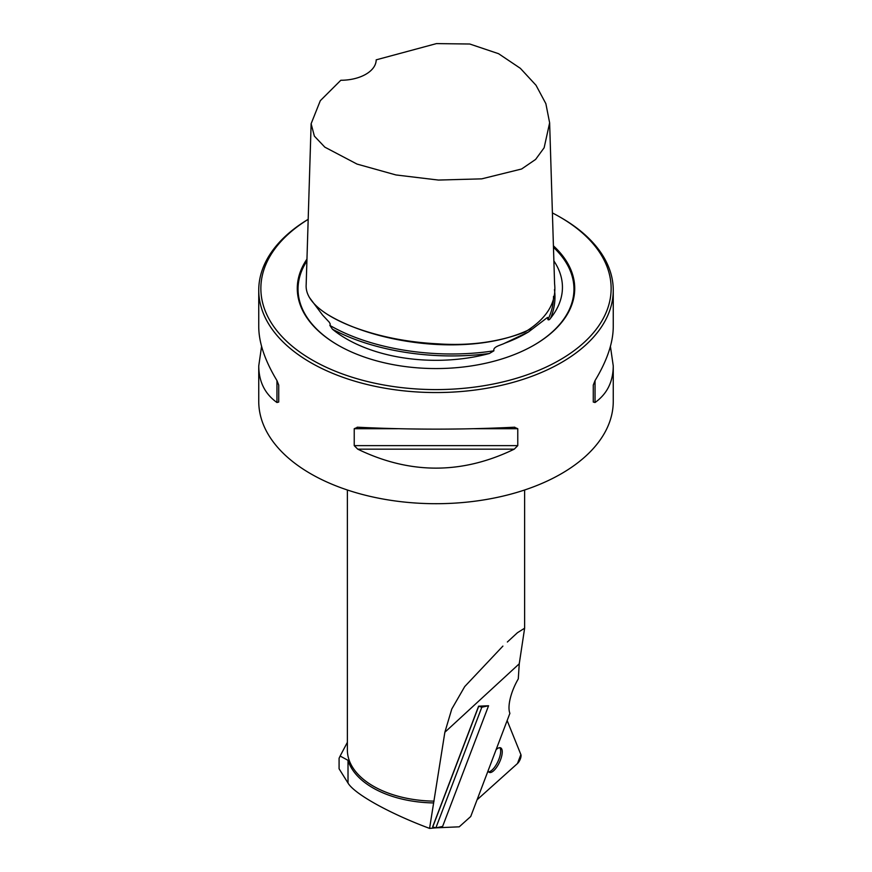<?xml version="1.0" encoding="UTF-8"?>
<svg xmlns="http://www.w3.org/2000/svg" width="872" height="872" viewBox="0 0 872 872"><rect width="100%" height="100%" fill="white"/><g stroke="black" fill="none" stroke-linecap="round" stroke-linejoin="round"><path stroke-width="1.31" d="M507.362 642.01L517.445 632.712L524.628 628.211L519.254 663.788L518.284 678.896A29.07 10.769 -65.1 0 0 509.891 713.34L470.738 816.497L459.239 826.82L436.142 827.833M502.904 646.087L464.732 686.558L451.772 709.045L444.862 732.251L429.58 828.4L435.379 827.866M435.869 827.888L432.752 826.928A141.809 24.896 20.8 0 1 432.643 826.874L478.597 706.189L488.571 705.753L481.824 707.214L435.869 827.888L442.616 826.427L488.571 705.753M340.81 80.268A35.447 20.47 -0 0 0 376.192 59.841L436.469 43.6L469.768 44.014L498.577 53.704L520.366 68.332L536.029 85.282L545.861 103.659L549.633 122.832L544.139 147.76L535.604 159.434L521.62 168.994L481.758 178.847L438.376 180.057L395.964 174.956L357.019 164.078L324.842 147.161L314.378 136.13L311.119 123.748L320.307 100.694L340.81 80.268M261.578 346.369L258.744 365.924L258.744 401.36A177.256 102.34 0 0 0 341.802 488.058A177.256 102.34 0 0 0 521.794 490.914A177.256 102.34 0 0 0 613.256 401.36L613.256 365.924L610.422 346.369M429.58 828.4C389.773 813.598 354.424 793.956 348.015 783.056L339.088 768.788L339.088 758.291L340.135 756.035L348.015 760.33A89.336 51.579 0 0 0 433.395 802.927M347.372 489.988L347.372 749.964A88.628 51.165 0 0 0 434.038 801.128M308.187 219.308A177.256 102.34 0 0 0 258.744 290.213A177.256 102.34 0 0 0 310.661 362.578A177.256 102.34 0 0 0 341.802 376.9A177.256 102.34 0 0 0 521.794 379.767A177.256 102.34 0 0 0 613.256 290.213A177.256 102.34 0 0 0 561.339 217.847L559.835 216.975A175.13 101.108 0 0 0 552.401 212.931M258.744 365.924C258.853 381.729 264.925 393.926 276.958 402.515L278.735 402.036L278.735 385.119L276.958 380.584C264.925 360.648 258.853 342.729 258.744 326.815L258.744 290.213M613.256 290.213L613.256 326.815C613.147 342.729 607.076 360.648 595.042 380.584L593.265 385.119L593.265 402.036L595.042 402.515C607.076 393.926 613.147 381.729 613.256 365.924M357.738 427.226L354.228 428.708L354.228 445.625L357.738 449.156C409.916 474.455 462.084 474.455 514.262 449.156L517.772 445.625L517.772 428.708L514.262 427.226C462.084 429.776 409.916 429.776 357.738 427.226L357.182 427.204M514.818 427.204L514.262 427.226M549.633 122.832L554.581 283.716C556.685 302.551 546.798 318.662 524.933 332.058C498.653 342.107 469.637 346.031 437.875 343.841C406.897 342.249 378.404 336.527 352.419 326.684C328.166 317.266 304.884 302.66 306.17 284.643L311.13 123.748M545.436 319.032L528.508 331.949L504.659 343.23A127.933 73.858 0 0 0 526.459 333.137L528.508 331.949M308.187 219.352A175.13 101.108 0 0 0 312.165 359.973A175.13 101.108 0 0 0 559.835 359.973A175.13 101.108 0 0 0 559.835 216.975M306.966 259.082A138.713 80.082 0 0 0 337.911 345.105A138.713 80.082 0 0 0 534.089 345.105A138.713 80.082 0 0 0 553.415 245.828M545.545 318.934L547.529 317.43L547.91 319.621C548.75 320.177 549.654 319.686 550.614 318.149A126.44 72.997 0 0 0 556.271 264.794A126.44 72.997 0 0 0 553.873 260.902M309.288 297.319L322.564 315.065L329.245 322.193L330.259 324.057L329.899 325.43L332.439 329.202A126.44 72.997 0 0 0 489.41 353.487L493.901 350.806C492.691 346.653 501.269 345.072 504.659 343.23M593.265 402.036L593.265 385.119M432.752 826.928L478.717 706.255A141.809 24.896 -159.2 0 1 478.597 706.189M478.717 706.255L481.824 707.214M488.582 771.818A13.505 5.003 114.9 0 0 495.83 765.387A13.505 5.003 114.9 0 0 500.583 752.776A13.505 5.003 114.9 0 0 499.798 747.686M477.104 799.766L517.467 763.534A5.624 2.082 114.9 0 0 520.878 754.563L507.21 720.708L520.878 754.563L517.467 763.534L477.104 799.766M488.08 770.935A13.505 5.003 114.9 0 0 489.279 772.363A13.505 5.003 114.9 0 0 500.506 759.872A13.505 5.003 114.9 0 0 500.67 747.86A13.505 5.003 114.9 0 0 496.233 749.549M519.254 663.788L444.862 732.251M348.015 783.056L348.015 760.33M533.817 345.258A137.961 79.646 0 0 0 553.458 247.321M306.9 261.011A137.961 79.646 0 0 0 338.183 345.258M554.45 289.635C555.791 299.26 554.505 308.764 550.614 318.149M489.41 353.487C434.561 360.812 373.598 351.372 332.439 329.202M493.901 350.806C436.937 359.689 371.537 349.574 329.899 325.43M530.95 328.798C473.627 357.466 377.467 344.647 327.872 314.661M553.513 296.393C553.524 304.295 551.66 312.034 547.91 319.621M595.042 402.515L595.042 380.584M354.228 428.708L397.588 428.708M474.412 428.708L517.772 428.708M354.228 445.625L517.772 445.625M357.738 449.156L514.262 449.156M276.958 380.584L276.958 402.515M524.628 628.211L524.628 489.988M517.445 632.723L514.491 635.448M347.372 742.334L340.44 755.457"/></g></svg>
